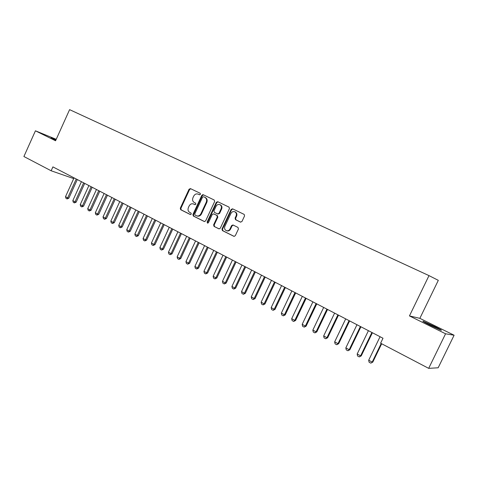 <?xml version="1.0" encoding="UTF-8"?>
<svg xmlns="http://www.w3.org/2000/svg" width="478" height="478" viewBox="0 0 478 478"><rect width="100%" height="100%" fill="white"/><g stroke="black" fill="none" stroke-linecap="round" stroke-linejoin="round"><path stroke-width="0.72" d="M200.449 194.319L200.151 193.261L190.459 188.613L189.067 189.234L180.284 208.217L180.69 209.717L190.292 214.52L191.272 214.096L190.979 213.033L189.73 212.411C188.063 211.324 187.621 209.717 188.398 207.577L189.133 205.988C190.214 204.07 191.672 203.401 193.5 203.975L194.899 204.656L195.861 204.214L195.562 203.156L194.307 202.541C192.634 201.471 192.186 199.864 192.963 197.725L193.698 196.129C194.827 194.158 196.327 193.494 198.197 194.146L199.463 194.755L200.449 194.319M240.464 222.103L241.964 221.481L244.563 215.925L244.192 214.413L232.589 208.832L231.119 209.46L221.977 229.04L222.425 230.605L234.041 236.383L235.307 235.696L238.438 229.004L237.972 227.426L232.971 224.965L231.573 225.616L230.032 228.92C229.213 230.408 228.054 231.011 226.554 230.731C224.732 229.936 224.17 228.478 224.875 226.363L230.904 213.463C231.955 211.682 233.336 211.162 235.039 211.891C236.389 212.871 236.735 214.228 236.084 215.972L235.074 218.129L235.535 219.701L240.476 222.103M445.568 333.787L454.1 335.227L419.851 318.336L409.449 315.916L445.568 333.787L428.67 368.353L380.602 343.198L383.003 338.245L52.903 166.888L51.146 170.777L73.702 178.605M409.449 315.916L428.999 275.615L69.597 109.647L55.568 140.777L35.432 130.811L23.9 156.521L51.146 170.777M214.646 201.537L214.204 200.007L203.216 194.731L201.8 195.359L192.903 214.52L193.327 216.038L204.357 221.547L205.642 220.884L214.646 201.537M217.735 201.704L229.058 207.141L229.434 208.647L220.304 228.203L219.02 228.878L214.054 226.417L213.618 224.863L217.293 216.976L216.851 215.435L213.636 213.857L212.244 214.497L208.438 222.676L207.536 223.142L207.129 222.019L216.295 202.325L217.735 201.704M419.851 318.336L438.314 280.347L428.999 275.615M428.67 368.353L438.165 367.779L454.1 335.227M56.225 139.319L35.432 130.811M56.046 139.725L51.044 137.64L55.836 140.185M431.61 325.942L440.979 330.184C442.407 330.555 440.369 329.36 434.872 326.605L423.311 321.288C421.871 320.899 423.867 322.07 429.304 324.801L431.61 325.942M202.714 194.654L202.29 195.562M199.649 194.809L198.472 194.259M193.841 204.106L195.12 204.709M190.806 188.774L189.623 189.467L180.851 208.42L181.258 209.92L190.579 214.586M203.544 194.893L202.343 195.586L193.459 214.718L193.883 216.241L204.56 221.583M203.538 196.715L202.547 197.151L194.731 213.989L195.024 215.052L196.721 215.871C198.489 216.289 199.882 215.59 200.891 213.768L206.257 202.218C207.028 200.145 206.616 198.549 205.026 197.438L204.016 196.918M197.157 216.026L197.271 216.068C199.039 216.486 200.431 215.787 201.441 213.971L200.891 213.768M204.082 196.942L205.57 197.665C207.153 198.77 207.566 200.366 206.801 202.439L201.441 213.971M219.205 228.908L214.054 226.417M214.066 214.025L217.382 215.638L217.825 217.179L214.15 225.054L214.592 226.602M218.046 201.853L216.821 202.547L207.667 222.21L207.799 223.16M221.111 208.784C221.756 207.046 221.41 205.695 220.065 204.745C218.41 204.058 217.066 204.59 216.044 206.335L213.947 210.834L214.389 212.369L217.556 213.923L219.002 213.302L221.111 208.784L221.637 209C222.282 207.261 221.935 205.916 220.591 204.96L220.047 204.733L220.591 204.96M217.705 213.977L219.533 213.511L219.002 213.302M221.637 209L219.533 213.511M234.967 211.85L235.552 212.101C236.897 213.08 237.249 214.437 236.598 216.176L235.588 218.332L236.048 219.898L240.751 222.186M226.745 230.802L227.08 230.916C228.574 231.197 229.733 230.593 230.551 229.105L230.032 228.92M233.258 225.102L232.093 225.807L230.551 229.105M232.882 208.97L231.633 209.675L222.503 229.225L222.951 230.784L234.184 236.407M74.036 177.858L65.51 196.679L67.691 197.856L76.241 179.005M68.832 198.209L67.069 198.932L67.691 197.856L68.832 198.209L77.299 179.549M67.069 198.932L65.976 198.34L65.51 196.679M81.415 181.688L72.817 200.623L75.034 201.818L83.65 182.847M76.163 202.158L74.395 202.893L75.034 201.818L76.163 202.158L84.696 183.391M74.395 202.893L73.289 202.296L72.817 200.623M88.89 185.572L80.226 204.62L82.467 205.827L91.149 186.743M83.59 206.161L81.81 206.902L82.467 205.827L83.59 206.161L92.182 187.28M81.81 206.902L80.692 206.299L80.226 204.62M96.46 189.497L87.725 208.665L89.995 209.89L98.749 190.686M91.113 210.218L89.326 210.965L89.995 209.89L91.113 210.218L99.771 191.218M89.326 210.965L88.191 210.356L87.725 208.665M104.126 193.476L95.325 212.764L97.626 214.007L106.445 194.683M98.731 214.329L96.938 215.082L97.626 214.007L98.731 214.329L107.46 195.209M96.938 215.082L95.791 214.461L95.325 212.764M111.894 197.51L103.027 216.916L105.351 218.171L114.242 198.729M106.451 218.488L104.652 219.253L105.351 218.171L106.451 218.488L115.246 199.248M104.652 219.253L103.487 218.619L103.027 216.916M119.763 201.596L110.824 221.123L113.184 222.395L122.147 202.833M114.272 222.706L112.467 223.477L113.184 222.395L114.272 222.706L123.139 203.347M112.467 223.477L111.284 222.838L110.824 221.123M127.74 205.737L118.729 225.389L121.119 226.674L130.153 206.986M122.195 226.978L120.384 227.755L121.119 226.674L122.195 226.978L131.133 207.5M120.384 227.755L119.189 227.11L118.729 225.389M135.824 209.932L126.736 229.709L129.162 231.011L138.267 211.198M130.225 231.304L128.409 232.093L129.162 231.011L130.225 231.304L139.235 211.706M128.409 232.093L127.196 231.442L126.736 229.709M144.009 214.186L134.856 234.083L137.311 235.409L146.489 215.47M138.363 235.696L136.541 236.491L137.311 235.409L138.363 235.696L147.445 215.966M136.541 236.491L135.31 235.827L134.856 234.083M152.315 218.494L143.083 238.522L145.569 239.866L154.824 219.796M146.609 240.141L144.78 240.948L145.569 239.866L146.609 240.141L155.768 220.286M144.78 240.948L143.537 240.273L143.083 238.522M160.728 222.862L151.418 243.021L153.946 244.383L163.279 224.182M154.968 244.646L153.133 245.459L153.946 244.383L154.968 244.646L164.205 224.666M153.133 245.459L151.873 244.778L151.418 243.021M169.26 227.289L159.873 247.58L162.43 248.96L171.841 228.627M163.446 249.217L161.606 250.042L162.43 248.96L163.446 249.217L172.755 229.105M161.606 250.042L160.327 249.349L159.873 247.58M177.912 231.776L168.441 252.205L171.034 253.603L180.529 233.139M172.038 253.848L170.192 254.684L171.034 253.603L172.038 253.848L181.425 233.605M170.192 254.684L168.895 253.979L168.441 252.205M202.463 195.185L202.63 194.666M186.677 236.329L177.135 256.889L179.764 258.305L189.336 237.709M180.75 258.544L178.897 259.387L179.764 258.305L180.75 258.544L190.22 238.169M178.897 259.387L177.583 258.676L177.135 256.889M195.574 240.948L185.942 261.639L188.613 263.079L198.262 242.346M189.581 263.312L187.723 264.161L188.613 263.079L189.581 263.312L199.135 242.794M187.723 264.161L186.39 263.438L185.942 261.639M204.59 245.626L194.881 266.461L197.581 267.919L207.321 247.048M198.543 268.14L196.673 269L197.581 267.919L198.543 268.14L208.175 247.49M196.673 269L195.323 268.272L194.881 266.461M213.738 250.376L203.939 271.349L206.687 272.83L216.504 251.816M207.625 273.04L205.755 273.906L206.687 272.83L207.625 273.04L217.341 252.247M205.755 273.906L204.387 273.165L203.939 271.349M223.017 255.192L213.134 276.308L215.919 277.808L225.825 256.65M216.839 278.005L214.963 278.889L215.919 277.808L216.839 278.005L226.644 257.074M214.963 278.889L213.576 278.136L213.134 276.308M232.428 260.08L222.455 281.339L225.281 282.862L235.278 261.556M226.19 283.048L224.307 283.938L225.281 282.862L226.19 283.048L236.078 261.974M224.307 283.938L222.897 283.173L222.455 281.339M241.976 265.033L231.92 286.442L234.782 287.983L244.867 266.539M235.672 288.162L233.784 289.065L234.782 287.983L235.672 288.162L245.65 266.945M233.784 289.065L232.356 288.288L231.92 286.442M251.661 270.064L241.515 291.616L244.425 293.187L254.595 271.588M245.298 293.349L243.404 294.263L244.425 293.187L245.298 293.349L255.366 271.988M243.404 294.263L241.952 293.474L241.515 291.616M261.496 275.167L251.255 296.868L254.206 298.463L264.471 276.714M255.061 298.613L253.161 299.539L254.206 298.463L255.061 298.613L265.218 277.103M253.161 299.539L251.685 298.738L251.255 296.868M271.474 280.347L261.137 302.204L264.137 303.817L274.497 281.918M264.973 303.954L263.061 304.892L264.137 303.817L264.973 303.954L275.22 282.295M263.061 304.892L261.568 304.08L261.137 302.204M281.602 285.605L271.175 307.611L274.211 309.254L284.667 287.194M275.029 309.38L273.111 310.324L274.211 309.254L275.029 309.38L285.372 287.565M273.111 310.324L271.6 309.505L271.175 307.611M291.879 290.941L281.357 313.108L284.44 314.769L294.992 292.56M285.235 314.882L283.317 315.839L284.44 314.769L285.235 314.882L295.679 292.912M283.317 315.839L281.775 315.008L281.357 313.108M302.317 296.36L291.694 318.683L294.824 320.374L305.478 297.997M295.601 320.469L293.677 321.437L294.824 320.374L295.601 320.469L306.141 298.344M293.677 321.437L292.112 320.595L291.694 318.683M312.911 301.857L302.192 324.341L305.37 326.056L316.125 303.524M306.123 326.145L304.193 327.125L305.37 326.056L306.123 326.145L316.759 303.859M304.193 327.125L302.604 326.265L302.192 324.341M323.672 307.444L312.845 330.089L316.078 331.834L326.934 309.135M316.806 331.905L314.871 332.897L316.078 331.834L316.806 331.905L327.55 309.457M314.871 332.897L313.257 332.025L312.845 330.089M334.6 313.12L323.672 335.932L326.952 337.701L337.91 314.835M327.657 337.755L325.715 338.759L326.952 337.701L327.657 337.755L338.502 315.139M325.715 338.759L324.078 337.874L323.672 335.932M345.702 318.88L334.666 341.86L337.994 343.658L349.06 320.624M338.681 343.694L336.733 344.716L337.994 343.658L338.681 343.694L349.627 320.917M336.733 344.716L335.066 343.819L334.666 341.86M356.97 324.729L345.833 347.882L349.215 349.705L360.388 326.504M349.872 349.729L347.918 350.762L349.215 349.705L349.872 349.729L360.926 326.785M347.918 350.762L346.227 349.854L345.833 347.882M368.424 330.674L357.174 354.001L360.615 355.853L371.902 332.479M361.249 355.865L359.283 356.911L360.615 355.853L361.249 355.865L372.41 332.742M359.283 356.911L357.568 355.985L357.174 354.001M380.064 336.715L368.699 360.215L372.195 362.103L381.193 343.509M372.798 362.091L370.832 363.155L372.798 362.091L381.671 343.76M370.832 363.155L369.088 362.21L368.699 360.215M198.746 194.373L198.197 194.146M194.17 204.243L193.614 204.028M181.258 209.92L180.69 209.717M180.851 208.42L180.284 208.217M189.623 189.467L189.067 189.234M193.883 216.241L193.327 216.038M193.459 214.718L192.903 214.52M202.343 195.586L201.8 195.359M206.801 202.439L206.257 202.218M205.421 197.587L204.883 197.36M214.15 225.054L213.618 224.863M217.825 217.179L217.293 216.976M217.382 215.638L216.851 215.435M214.222 214.084L213.684 213.881M207.667 222.21L207.129 222.019M216.821 202.547L216.295 202.325M236.048 219.898L235.535 219.701M235.588 218.332L235.074 218.129M236.598 216.176L236.084 215.972M232.093 225.807L231.573 225.616M222.951 230.784L222.425 230.605M222.503 229.225L221.977 229.04M231.633 209.675L231.119 209.46M434.508 327.346L434.872 326.605M432.237 326.253L432.608 325.488M194.056 204.19L193.5 203.975M197.271 216.068L196.721 215.871M205.57 197.665L205.026 197.438M214.174 214.066L213.636 213.857M218.117 214.138L217.669 213.971M235.552 212.101L235.039 211.891M227.08 230.916L226.554 230.731"/></g></svg>
